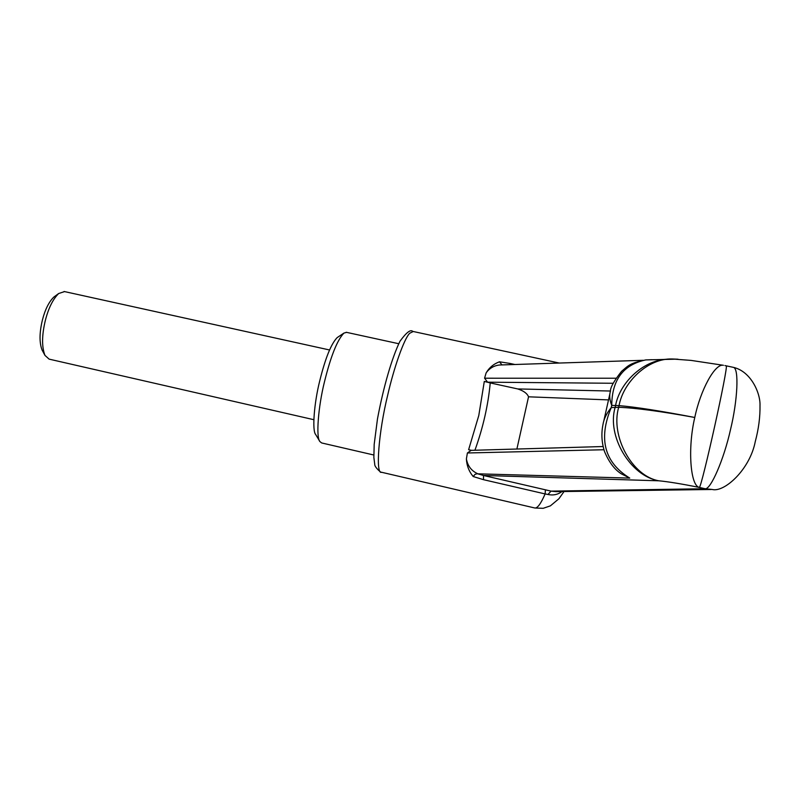 <?xml version="1.0" encoding="UTF-8"?>
<svg xmlns="http://www.w3.org/2000/svg" width="800" height="800" viewBox="0 0 800 800"><rect width="100%" height="100%" fill="white"/><g stroke="black" fill="none" stroke-linecap="round" stroke-linejoin="round"><path stroke-width="1.2" d="M64.54 291.59L58.66 293.53C52.9 299.2 48.44 308.23 45.3 320.61C41.8 335.32 41.69 346.91 44.97 355.39L49.11 359.13L313.85 419.7M44.97 355.39L42.09 350.06C39.27 342.76 39.36 332.83 42.35 320.26C45.04 309.67 48.86 301.94 53.83 297.06L55.04 296.17M346.62 332.37L343.94 333.08C337.26 339.99 330.76 356.26 324.45 381.89C318.29 406.47 315.79 437.45 319.92 441.59L321.67 442.95L373.79 455M319.92 441.59L315.7 434.56C311.96 430.74 314.15 403.08 319.65 381.2C325.27 358.37 331.11 343.84 337.17 337.6L337.63 337.3M413.22 331.5L409.69 333.27C403.93 338.93 393.71 368.55 387.71 395.09C378.51 432.27 375.43 474.91 381.55 472.26L534.9 508.01C537.54 508.25 540.95 503.56 545.11 493.93L483.53 479.69L473.19 476.52C469.01 471.49 466.74 465.62 466.39 458.92L467.4 452.98L471.16 450.35M613.26 383.27L487.59 382.19L484.3 381.43L478.79 415.49L468.62 449.71L471.5 450.34M487.59 382.19L484.57 378.21L486.13 372.92C489.21 367.65 493.66 363.94 499.47 361.8L510.11 363.46L509.61 364.67M608.51 399.9L528.54 396.81C527.2 393.44 523.6 390.82 517.75 388.94L610.5 391.03M484.57 378.21L616.02 378.22M603.94 449.74L467.4 452.98M621.4 473.88L629.76 478.1L476.84 473.79L475 474.4L473.19 476.52M726.11 365.81L726.26 365.84C728.52 366.59 702.05 485.88 699.37 487.42C681.54 483.87 668.04 481.66 658.87 480.8L483.48 475.48L478.19 473.96C471.64 471.14 467.7 466.13 466.39 458.92M501.57 364.94L499.34 365.01C493.73 365.73 489.32 368.37 486.13 372.92M499.47 361.8L502.02 364.92M602.92 424.87C603.79 419.05 606.57 413.29 611.24 407.59C598.18 438.9 604.35 462.4 629.76 478.1M483.53 479.69L483.48 475.48L551.06 491.12L705.2 488.74L699.37 487.42C690.31 485.92 687.54 447.96 694.78 417.47C700.47 390 715.06 363.07 723.46 365.3L691.08 360.4L672.02 358.97L666.64 359.22C642.3 360.7 619.63 383.26 615.55 405.55L615.18 407.23C606.52 436 630.41 476.15 658.87 480.8C632.32 476.31 610.22 436.24 618.67 407.31L619.05 405.62L611.74 405.38C609.57 399.89 609.15 395.15 610.47 391.17C610.24 387.63 613.95 381.01 621.59 371.3C628.13 366 629.14 363.23 645.77 359.92C623.3 364.69 611.95 379.84 611.74 405.38L611.24 407.59L618.67 407.31C635.11 407.87 660.48 411.25 694.78 417.47C660.55 410.92 635.31 406.97 619.05 405.62C623.39 381.64 648.13 358.22 672.02 358.97L678 359.22M651.81 359.71L645.77 359.92M474.93 450.24C483.08 427.57 488.18 405.13 490.23 382.92L517.75 388.94M561.98 491.56C557.81 494.63 553.14 495.6 547.96 494.49L551.06 491.12L555.96 491.64L711.22 489.49M547.96 494.49L545.11 493.93L545.43 489.78M490.23 382.92L484.3 381.43M724.92 365.56L733.4 367.36C739.25 368.23 737.55 400.79 730.56 429.38C723.83 459.76 710.67 489.69 705.2 488.74L712.25 489.48C724.39 492.65 749.9 469.5 755.26 441.62C758.62 429.05 760.2 416.97 760 405.39C760.49 393.27 751.06 371.39 733.41 367.36L732.47 367.16M510.11 363.46L514.89 364.5M528.54 396.81L516.89 449.03M645.86 359.91L676.79 359.15M53.83 297.06L58.66 293.53M64.08 291.49L329.52 349.97M343.94 333.08L337.17 337.6M398.72 343.72L346.18 332.27M559.22 363.04L412.74 331.39C410.58 329.2 406.33 332.49 399.98 341.25C392.05 357.5 383.56 386.35 377.47 418.95L374.19 444.34L373.86 457.4L374.74 464.3C374.42 467.28 382.01 473.57 381.36 472.22M603.11 446.53L470.93 450.36M643.03 360.3L499.34 365.01M501.59 364.94L499.3 365.01M621.49 473.94C614.7 469.76 609.04 462.3 604.51 451.55C601.7 442.56 601.16 433.68 602.92 424.89L602.92 424.89M564.04 491.53L558.92 498.75L550.4 505.85L543.19 508.31L534.9 508.01M609.84 394L603.81 420.9"/></g></svg>

